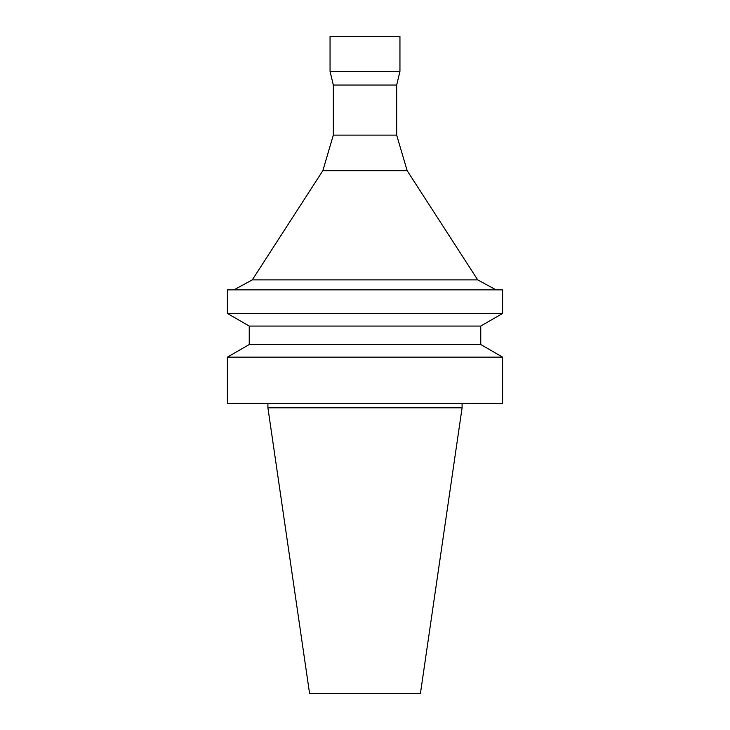 <?xml version="1.0" encoding="UTF-8"?>
<svg xmlns="http://www.w3.org/2000/svg" width="730" height="730" viewBox="0 0 730 730"><rect width="100%" height="100%" fill="white"/><g stroke="black" fill="none" stroke-linecap="round" stroke-linejoin="round"><path stroke-width="1.09" d="M365 403.444L502.605 403.444L502.605 357.134L227.395 357.134L227.395 403.444L365 403.444M480.76 344.524L480.76 326.064L249.24 326.064L249.24 344.524L480.76 344.524L502.605 357.134M249.24 326.064L227.395 313.453L502.605 313.453L480.76 326.064M227.395 313.453L227.395 289.865L502.605 289.865L502.605 313.453M333.327 135.123L396.673 135.123L396.673 85.045L333.327 85.045L333.327 135.123L322.843 170.674L252.297 279.873L477.703 279.873L496.053 289.865M322.843 170.674L407.157 170.674L477.703 279.873M333.327 85.045L330.051 71.449L399.949 71.449L396.673 85.045M330.051 71.449L330.051 36.5L399.949 36.5L399.949 71.449M267.91 403.444L267.91 407.805L462.09 407.805L462.09 403.444M267.91 407.805L309.575 693.5L420.425 693.5L462.09 407.805M249.24 344.524L227.395 357.134M252.297 279.873L233.947 289.865M396.673 135.123L407.157 170.674"/></g></svg>
